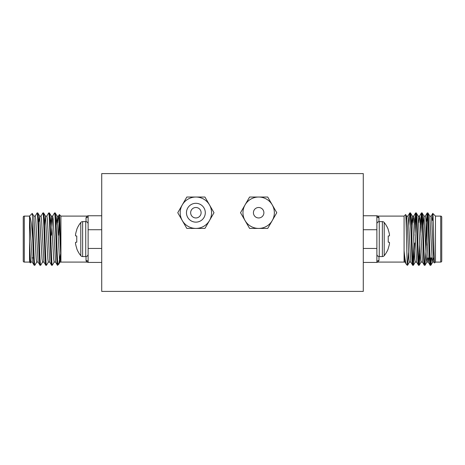 <?xml version="1.0" encoding="UTF-8"?>
<svg xmlns="http://www.w3.org/2000/svg" width="465" height="465" viewBox="0 0 465 465"><rect width="100%" height="100%" fill="white"/><g stroke="black" fill="none" stroke-linecap="round" stroke-linejoin="round"><path stroke-width="0.7" d="M253.425 212.726A5.231 5.231 0 0 1 258.656 207.495A5.231 5.231 0 0 1 263.888 212.726A5.231 5.231 0 0 1 258.656 217.957A5.231 5.231 0 0 1 253.425 212.726M205.298 212.726A9.416 9.416 0 0 0 195.881 203.31A9.416 9.416 0 0 0 186.465 212.726A9.416 9.416 0 0 0 195.881 222.142A9.416 9.416 0 0 0 205.298 212.726M211.575 212.726A15.694 15.694 0 0 0 209.471 204.879L214.005 212.726L209.471 220.573A15.694 15.694 0 0 0 211.575 212.726M201.113 212.726A5.231 5.231 0 0 0 195.881 207.495A5.231 5.231 0 0 0 190.65 212.726A5.231 5.231 0 0 0 195.881 217.957A5.231 5.231 0 0 0 201.113 212.726M195.881 197.032A15.694 15.694 0 0 0 182.292 220.573A15.694 15.694 0 0 0 209.471 220.573L204.943 228.42L186.82 228.42L177.758 212.726L186.82 197.032L204.943 197.032L209.471 204.879A15.694 15.694 0 0 0 195.881 197.032M274.35 212.726A15.694 15.694 0 0 0 272.246 204.879L276.78 212.726L272.246 220.573A15.694 15.694 0 0 0 274.35 212.726M258.656 197.032A15.694 15.694 0 0 0 245.067 220.573A15.694 15.694 0 0 0 272.246 220.573L267.718 228.42L249.595 228.42L240.533 212.726L249.595 197.032L267.718 197.032L272.246 204.879A15.694 15.694 0 0 0 258.656 197.032M363.281 184.059L363.281 291.404L101.719 291.404L101.719 173.596L363.281 173.596L363.281 184.059M426.056 221.666L427.103 220.259L427.103 245.206L427.103 220.259L427.934 220.259M431.776 220.259L433.2 220.259M430.113 257.924L432.09 257.924M440.704 262.086A1.046 1.046 0 0 0 441.75 261.039L441.75 217.143A1.046 1.046 0 0 0 440.704 216.097L435.473 216.097L435.473 262.086L440.704 262.086L440.704 216.097M430.125 265.248L430.828 265.248C429.863 266.846 428.893 211.337 427.922 212.935L427.219 212.935C428.184 211.337 429.16 266.846 430.125 265.248L428.242 262.033L425.876 219.178L425.394 216.097L423.941 216.097L423.063 225.531M433.229 257.924L432.712 262.033L432.171 259.005L429.805 216.149L427.922 212.935M410.862 262.086L409.409 262.086L408.921 259.005L407.468 227.594L406.555 216.149L405.614 214.568C406.178 212.621 406.712 254.901 407.247 263.504L407.247 265.248L407.578 265.248L407.247 263.109M412.688 265.248L413.391 265.248C412.426 266.846 411.455 211.337 410.485 212.935L409.781 212.935C410.746 211.337 411.723 266.846 412.688 265.248L410.804 262.033L408.439 219.178L407.956 216.097L406.503 216.097L406.003 219.341M416.675 262.086L415.222 262.086L414.734 259.005L412.368 216.149L410.485 212.935M418.5 265.248L419.203 265.248C418.238 266.846 417.268 211.337 416.297 212.935L415.594 212.935C416.559 211.337 417.535 266.846 418.5 265.248L416.617 262.033L414.251 219.178L413.711 216.149L413.042 222.689M422.487 262.086L421.034 262.086L420.546 259.005L418.18 216.149L416.297 212.935M424.313 265.248L425.016 265.248C424.051 266.846 423.08 211.337 422.11 212.935L421.406 212.935C422.371 211.337 423.348 266.846 424.313 265.248L422.429 262.033L420.064 219.178L419.523 216.149L418.855 222.689M428.87 257.924L428.3 262.086L426.847 262.086L426.359 259.005L423.993 216.149L422.11 212.935M409.781 212.935L408.828 225.531M408.532 252.652L407.578 265.248M415.594 212.935L414.641 225.531M413.966 243.811L413.042 263.312M415.948 214.871L414.989 235.22M414.704 242.963L413.391 265.248M421.406 212.935L420.453 225.531M419.779 243.811L418.855 263.312M421.761 214.871L420.831 234.372M420.157 252.652L419.203 265.248M427.219 212.935L426.469 220.892M427.573 214.871L427.207 220.259M426.056 250.292L425.016 265.248M435.473 216.097L432.77 213.394C433.357 212.15 433.973 264.818 434.612 262.946L434.054 262.033L433.142 250.589L431.689 219.178L431.206 216.097L429.753 216.097M435.473 262.086L434.612 262.946M378.51 216.498L378.975 217.707L378.022 216.097L404.085 216.097L404.085 250.681C404.881 258.796 405.643 263.359 406.369 264.37L407.247 265.248M378.975 256.546L378.975 260.476L378.022 262.086L404.085 262.086L404.085 250.681L404.992 262.033L406.369 264.37M404.085 216.097L405.614 214.568M363.281 215.76L376.882 215.76L376.882 262.423L363.281 262.423M363.281 229.733L376.882 229.733L376.882 248.45L363.281 248.45M432.311 220.317L432.77 213.394L431.148 216.149M430.84 257.924L430.48 263.312M431.549 257.924L430.828 265.248M435.473 220.259L435.473 216.225M427.416 257.924L426.899 262.033L425.068 265.207M412.368 216.149L411.438 225.531M426.056 221.305L426.056 254.384M378.975 221.636L378.975 217.707A2.093 1.947 0 0 1 376.882 215.76L378.022 216.097M378.975 260.476A2.093 1.947 0 0 0 376.882 262.423L378.022 262.086M388.24 236.005L389.356 235.912L388.24 236.005L388.24 242.178L389.356 242.271L388.24 242.178L388.24 236.005L389.397 235.86A26.325 10.038 -5.4 0 0 389.507 235.453A26.325 10.038 -5.4 0 1 389.397 235.86M388.24 248.246A26.435 26.336 -90 0 0 389.356 244.282A26.435 26.336 -90 0 1 388.24 248.246L388.24 248.752A26.453 26.453 0 0 1 384.218 255.68A2.372 2.372 0 0 1 382.37 256.564L382.37 221.619L379.254 221.619A2.372 2.372 0 0 0 376.882 223.991M388.24 229.937A26.435 26.336 -90 0 1 389.356 233.901A26.435 26.336 -90 0 0 388.24 229.937L388.24 229.431A26.453 26.453 0 0 0 384.218 222.503A2.372 2.372 0 0 0 382.37 221.619M389.397 234.145A26.325 24.227 -12.9 0 1 389.507 235.104L389.507 235.453L389.507 235.104A26.325 24.227 -12.9 0 0 389.397 234.145L389.356 233.901M389.397 242.323A26.325 10.038 -174.6 0 1 389.507 242.73L389.507 243.079A26.325 24.227 -167.1 0 1 389.397 244.038A26.325 24.227 -167.1 0 0 389.507 243.079L389.507 242.73A26.325 10.038 -174.6 0 0 389.397 242.323L388.24 242.178L389.356 242.271M382.37 256.564L379.254 256.564A2.372 2.372 0 0 1 376.882 254.192M384.218 255.68L384.218 222.503M38.944 221.305L38.531 220.892M33.451 257.924L31.771 257.924M24.296 262.086A1.046 1.046 0 0 1 23.25 261.039L23.25 217.143A1.046 1.046 0 0 1 24.296 216.097L24.296 262.086L29.527 262.086L30.388 262.946L29.527 241.289L29.527 216.097L24.296 216.097M34.875 265.248L34.119 265.207L32.288 262.033L29.527 216.225C30.661 217.568 31.719 224.95 32.69 238.365L32.69 220.317C33.387 234.901 34.154 266.55 34.875 265.248L36.758 262.033M35.195 216.149L37.078 212.935C38.043 211.337 39.014 266.846 39.984 265.248L40.734 265.207L42.571 262.033M38.944 221.666L39.664 216.149L37.828 212.976L37.078 212.935M60.59 253.867L58.753 264.201L57.422 265.248C56.451 266.846 55.48 211.337 54.515 212.935L52.632 216.149L51.394 235.22M46.82 216.149L48.651 212.976L49.406 212.935C50.371 211.337 51.348 266.846 52.313 265.248L54.196 262.033M52.313 265.248L51.609 265.248C50.639 266.846 49.668 211.337 48.703 212.935M56.172 225.531L57.102 216.149L55.265 212.976L54.515 212.935M41.007 216.149L42.838 212.976L43.594 212.935C44.559 211.337 45.535 266.846 46.5 265.248L48.383 262.033M46.5 265.248L45.797 265.248C44.826 266.846 43.855 211.337 42.89 212.935M57.753 265.248L57.753 263.109C56.893 253.576 56.067 211.389 55.219 212.935M50.36 225.531L51.231 216.097L52.685 216.097L53.173 219.178L55.538 262.033L57.422 265.248M49.406 212.935L51.29 216.149L53.655 259.005L54.138 262.086L55.591 262.086M44.547 225.531L45.419 216.097L46.872 216.097L47.36 219.178L49.726 262.033L51.609 265.248M43.594 212.935L45.477 216.149L47.843 259.005L48.325 262.086L49.778 262.086M39.606 216.097L41.06 216.097L41.548 219.178L43.913 262.033L45.797 265.248M37.781 212.935C38.746 211.337 39.723 266.846 40.688 265.248M33.794 216.097L35.247 216.097L35.735 219.178L38.101 262.033L39.984 265.248M29.527 216.097L32.23 213.394L32.69 220.317M30.946 262.033L30.388 262.946M29.527 262.086L29.545 242.073L30.405 259.005L30.888 262.086L32.341 262.086M58.555 235.22L59.386 214.568C59.88 213.592 60.386 248.519 60.915 258.941L60.915 216.097L59.386 214.568M57.102 216.149L59.468 259.005L59.95 262.086L60.915 262.086L60.915 258.941L60.915 262.086L86.978 262.086L86.025 260.476L86.49 261.685M101.719 262.423L88.118 262.423L88.118 215.76A2.093 1.947 0 0 1 86.025 217.707L86.978 216.097L60.915 216.097M101.719 248.45L88.118 248.45L88.118 229.733L101.719 229.733M86.978 216.097L88.118 215.76L101.719 215.76M58.631 264.37L57.753 263.109M38.153 262.086L36.7 262.086L36.218 259.005L33.852 216.149L32.23 213.394M32.69 238.365C33.189 252.733 33.678 265.515 34.172 265.248M39.664 216.149L42.03 259.005L42.513 262.086L43.966 262.086M59.95 262.086L60.677 255.488M51.034 243.811L51.069 242.963M57.77 222.689L58.445 216.149L58.985 219.178L60.915 258.941M86.978 262.086L88.118 262.423A2.093 1.947 0 0 0 86.025 260.476L86.025 256.546M80.782 255.68L80.782 222.503A26.453 26.453 0 0 0 76.76 229.431L76.76 229.937A26.435 26.336 90 0 0 75.644 233.901L75.603 234.145A26.325 24.227 12.9 0 0 75.493 235.104L75.493 235.453A26.325 10.038 5.4 0 0 75.603 235.86L76.76 236.005L76.76 242.178L75.603 242.323A26.325 10.038 174.6 0 0 75.493 242.73L75.493 243.079A26.325 24.227 167.1 0 0 75.603 244.038L75.644 244.282A26.435 26.336 90 0 0 76.76 248.246L76.76 248.752A26.453 26.453 0 0 0 80.782 255.68A2.372 2.372 0 0 0 82.63 256.564L85.746 256.564A2.372 2.372 0 0 0 88.118 254.192M80.782 222.503A2.372 2.372 0 0 1 82.63 221.619L82.63 256.564M82.63 221.619L85.746 221.619A2.372 2.372 0 0 1 88.118 223.991M76.76 248.246A26.435 26.336 90 0 1 75.644 244.282M75.603 244.038A26.325 24.227 167.1 0 1 75.493 243.079L75.493 242.73A26.325 10.038 174.6 0 1 75.603 242.323M75.644 242.271L76.76 242.178L76.76 236.005L75.644 235.912L76.76 236.005M75.603 235.86A26.325 10.038 5.4 0 1 75.493 235.453L75.493 235.104A26.325 24.227 12.9 0 1 75.603 234.145M75.644 233.901A26.435 26.336 90 0 1 76.76 229.937M379.254 256.564L379.254 221.619M86.025 221.636L86.025 217.707M85.746 221.619L85.746 256.564M434.112 262.086L432.659 262.086M419.581 216.097L418.128 216.097M413.769 216.097L412.316 216.097M405.05 262.086L404.085 262.086M425.336 216.149L427.172 212.976M419.523 216.149L421.36 212.976M413.711 216.149L415.547 212.976M407.898 216.149L409.735 212.976M430.881 265.207L432.712 262.033M421.087 262.033L419.256 265.207M415.274 262.033L413.443 265.207M409.462 262.033L407.631 265.207M57.044 216.097L58.497 216.097M60.008 262.033L58.753 264.201M58.445 216.149L59.351 214.58"/></g></svg>
